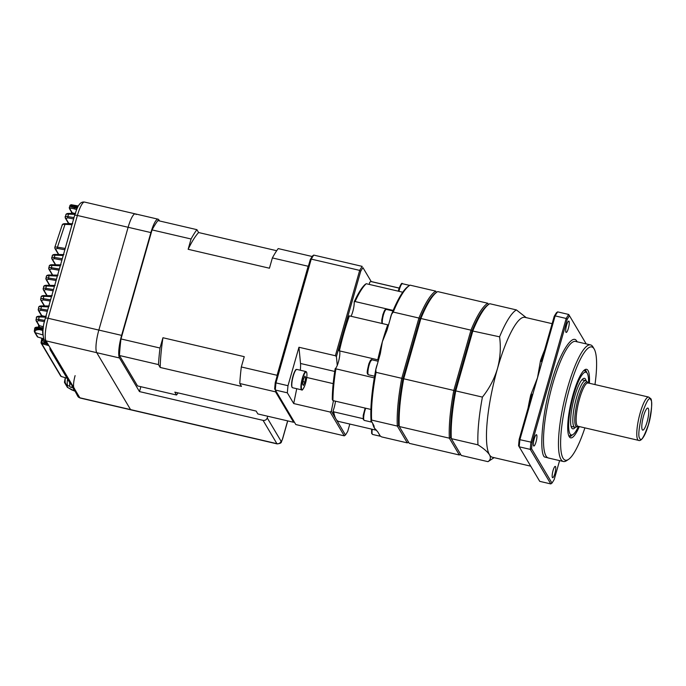 <?xml version="1.0" encoding="UTF-8"?>
<svg xmlns="http://www.w3.org/2000/svg" width="686" height="686" viewBox="0 0 686 686"><rect width="100%" height="100%" fill="white"/><g stroke="black" fill="none" stroke-linecap="round" stroke-linejoin="round"><path stroke-width="1.03" d="M65.161 381.227A6.706 1.449 -76.9 0 1 65.153 380.07A6.706 1.449 -76.9 0 1 65.402 377.754M42.643 338.575A6.706 1.449 -76.9 0 1 42.635 338.507L43.638 341.731L45.422 342.991A9.15 1.981 -76.9 0 1 44.71 340.625M130.554 409.602A6.843 1.483 103.1 0 0 130.837 409.834A6.843 1.483 -76.9 0 1 130.554 409.602L96.743 352.681L130.554 409.602L79.825 397.786A6.843 1.483 103.1 0 0 80.099 398.026L277.178 443.911A6.843 1.483 -76.9 0 1 276.904 443.671L130.554 409.602M159.521 220.961L158.852 219.837A18.814 4.073 -76.9 0 0 158.089 219.186A18.814 4.073 -76.9 0 0 150.894 232.58L121.611 335.377L98.844 330.077A18.814 4.073 103.1 0 0 96.743 352.681A18.814 4.073 -76.9 0 1 98.844 330.077L128.128 227.28A18.814 4.073 -76.9 0 1 135.322 213.886A18.814 4.073 -76.9 0 1 136.094 214.538M263.055 420.364A3.421 3.259 -30.7 0 0 267.223 417.911L281.071 441.218A3.421 3.259 149.3 0 1 276.904 443.671L263.055 420.364L139.472 391.595L140.87 386.707M267.223 417.911L267.703 416.239M121.611 335.377A18.814 4.073 103.1 0 0 119.501 357.981L139.472 391.595M276.698 250.716L198.614 232.537L196.908 229.664L157.883 220.575A92.344 19.98 103.1 0 0 152.043 229.913L120.985 338.944A92.344 19.98 103.1 0 0 119.441 355.502L137.517 385.926L176.542 395.016A92.344 19.98 103.1 0 0 178.051 392.889M196.908 229.664A92.344 19.98 103.1 0 0 191.077 238.994L188.144 249.292L269.444 268.217L272.376 257.927L308.151 266.254L277.093 375.293L241.318 366.967A92.344 19.98 103.1 0 0 239.774 383.517L241.481 386.39L160.181 367.464L158.475 364.592L119.441 355.502M191.077 238.994L152.043 229.913M241.318 366.967L244.25 356.669L162.942 337.744L160.01 348.034L120.985 338.944M312.173 256.504L278.207 248.589A92.344 19.98 103.1 0 0 272.376 257.927M275.626 390.566A92.344 19.98 103.1 0 0 275.549 391.852L293.625 422.276L257.85 413.941L256.144 411.068L174.836 392.143L176.542 395.016M275.549 391.852L239.774 383.517M160.01 348.034A92.344 19.98 103.1 0 0 158.475 364.592M308.64 265.353A92.344 19.98 103.1 0 0 308.151 266.254M293.625 422.276A92.344 19.98 103.1 0 0 294.088 421.641M277.093 375.293A92.344 19.98 103.1 0 0 276.912 376.734M162.942 337.744A85.879 18.582 103.1 0 0 160.181 367.464M198.614 232.537A85.879 18.582 103.1 0 0 188.144 249.292M50.241 301.068A1.029 0.978 -30.7 0 0 50.121 301.025L43.527 299.954L41.306 300.442L44.633 306.033M50.593 299.842L50.215 301.171M51.527 296.558L51.561 295.975L51.476 296.644L43.835 296.292C41.709 296.223 40.817 296.549 41.143 297.261M53.174 290.787A1.029 0.978 -30.7 0 0 53.054 290.744L46.065 289.603L43.853 290.101L47.197 295.735M43.192 288.952C42.866 288.257 43.741 288.043 45.808 288.317L53.491 289.561L53.139 290.898M54.451 286.276L54.486 285.702L54.4 286.362L46.399 285.993C44.273 285.916 43.381 286.242 43.707 286.945M56.098 280.505A1.029 0.978 -30.7 0 0 55.978 280.463L48.749 279.288L46.545 279.777L49.907 285.445M56.449 279.288L56.072 280.617M57.358 276.089L49.118 275.703C46.991 275.626 46.099 275.935 46.425 276.638M57.384 275.995L56.423 279.279L48.492 277.993A1.029 0.643 99.2 0 0 48.749 279.288M59.03 270.224A1.029 0.978 -30.7 0 0 58.91 270.181L51.587 268.989L49.383 269.487L52.753 275.163M59.373 269.006L58.996 270.335M60.282 265.808L51.982 265.422C49.864 265.336 48.963 265.645 49.298 266.34M60.308 265.714L59.348 269.006L51.33 267.703A1.029 0.643 99.2 0 0 51.587 268.989M63.241 255.432L63.275 254.858L63.215 255.526L55.009 255.141C52.882 255.046 51.99 255.355 52.316 256.05M51.724 258.022C51.399 257.336 52.256 257.139 54.323 257.43L62.306 258.725L61.834 259.9A1.029 0.978 149.3 0 1 61.954 259.943M43.192 328.748L39.96 328.208C36.212 327.694 34.48 327.934 34.763 328.92M43.321 328.122L42.669 330.412L39.694 329.683C36.341 329.623 34.78 330.463 35.003 332.195L37.799 337.032L43.672 338.798M44.461 321.665A1.029 0.978 -30.7 0 0 44.264 321.58L38.905 320.714L36.675 321.202L39.308 325.636A1.029 0.978 149.3 0 1 38.75 325.215L36.118 320.774A1.029 0.978 149.3 0 0 36.675 321.202M44.77 320.405L44.419 321.845M45.645 317.206L39.171 316.906C37.044 316.855 36.135 317.189 36.461 317.91M45.67 317.121L44.71 320.405L38.648 319.419A1.029 0.643 99.2 0 0 38.905 320.714M47.317 311.35A1.029 0.978 -30.7 0 0 47.197 311.307L41.134 310.321L38.913 310.809L41.76 315.603A1.029 0.978 149.3 0 1 41.203 315.174L38.356 310.381A1.029 0.978 149.3 0 0 38.913 310.809M47.66 310.123L47.283 311.453M48.569 306.925L41.426 306.591C39.299 306.539 38.399 306.865 38.725 307.577M48.595 306.839L47.634 310.123L40.886 309.026A1.029 0.643 99.2 0 0 41.134 310.321M65.17 217.128C64.836 216.442 65.693 216.262 67.751 216.587L74.019 217.608L73.548 218.783A1.029 0.978 149.3 0 1 73.668 218.825M72.03 224.596L72.056 224.013L72.004 224.682L64.999 224.356C62.88 224.245 61.98 224.528 62.315 225.222M54.871 247.766C54.537 247.071 55.395 246.883 57.453 247.183L65.23 248.443L64.767 249.618A1.029 0.978 149.3 0 1 64.887 249.661M49.383 269.487A1.029 0.978 -30.7 0 1 48.826 269.058L49.221 265.979C49.555 265.053 50.687 264.642 52.608 264.736A1.029 0.626 92.7 0 0 51.982 265.422L51.33 267.703C49.272 267.411 48.406 267.617 48.732 268.312M65.504 383.191L67.845 387.607L74.654 391.029M61.929 260.054L54.571 258.725L52.376 259.214L55.738 264.882M73.642 218.937L68 217.882L65.796 218.371L68.686 223.242L68.428 224.433M76.635 209.556L74.182 208.87C71.104 208.09 69.68 208.098 69.929 208.904L72.21 212.746L71.927 213.929M71.284 204.822L77.827 207.001M64.853 249.773L57.71 248.478L55.506 248.967L58.859 254.609M150.894 232.58L77.398 215.464A3.421 0.737 -164.1 0 0 74.637 215.421L45.353 318.227A3.421 0.737 -164.1 0 1 48.114 318.27L98.844 330.077L128.128 227.28A18.814 4.073 -76.9 0 1 135.322 213.886L84.592 202.078A18.814 4.073 103.1 0 0 77.398 215.464L48.114 318.27A18.814 4.073 103.1 0 0 46.005 340.865L79.825 397.786A3.421 3.259 149.3 0 1 77.801 396.319L80.099 398.026M38.639 324.538L38.527 327.248M65.221 382.033L65.161 383.097A1.029 0.978 149.3 0 1 64.493 382.008L65.29 377.712M41.074 342.477L41.863 338.275L41.049 342.52L46.545 343.72M74.808 206.409L74.517 207.078L70.135 205.5M69.312 207.644C69.02 206.692 70.684 206.692 74.302 207.644L77.124 208.424M69.449 213.483A1.029 0.626 92.7 0 0 68.643 214.109C66.516 213.989 65.624 214.272 65.95 214.958M75.657 213.466L69.269 213.432C67.374 213.355 66.25 213.732 65.882 214.581L65.247 217.951A1.029 0.978 -30.7 0 0 65.247 217.951L65.247 217.951A1.029 0.978 -30.7 0 0 65.796 218.371M65.805 223.73A1.029 0.626 92.7 0 0 65.624 223.679C63.721 223.593 62.598 223.988 62.246 224.845L54.794 247.406L54.949 248.546A1.029 0.978 -30.7 0 0 55.506 248.967M55.806 254.515A1.029 0.626 92.7 0 0 55.635 254.463C53.705 254.36 52.582 254.772 52.247 255.681L51.819 258.785A1.029 0.978 -30.7 0 0 52.376 259.214M49.915 275.069A1.029 0.626 92.7 0 0 49.744 275.017C47.806 274.915 46.674 275.335 46.348 276.278L45.988 279.356A1.029 0.978 -30.7 0 0 46.545 279.777M45.893 278.619C45.559 277.924 46.425 277.719 48.492 277.993L49.118 275.703A1.029 0.626 92.7 0 1 49.744 275.017L58.087 275.146M47.205 285.359A1.029 0.626 92.7 0 0 47.025 285.307C45.087 285.196 43.955 285.625 43.63 286.585L43.295 289.672A1.029 0.978 -30.7 0 0 43.853 290.101M44.641 295.657A1.029 0.626 92.7 0 0 44.461 295.606C42.523 295.486 41.392 295.915 41.066 296.901L40.757 300.014A1.029 0.978 -30.7 0 0 41.306 300.442M40.645 299.31C40.32 298.607 41.194 298.393 43.269 298.659A1.029 0.643 99.2 0 0 43.527 299.954M42.232 305.965A1.029 0.626 92.7 0 0 42.052 305.913C40.105 305.785 38.965 306.222 38.648 307.225L38.356 310.381M38.253 309.695C37.927 308.983 38.802 308.76 40.886 309.026L41.426 306.591A1.029 0.626 92.7 0 1 42.052 305.913L49.306 305.99M43.098 329.58L39.848 328.791C36.032 328.577 34.197 329.357 34.343 331.149L34.677 328.585C34.72 327.196 36.607 326.828 40.337 327.471L39.694 329.683M36.118 320.774L36.384 317.558C36.264 316.692 37.404 316.255 39.797 316.22A1.029 0.626 92.7 0 0 39.171 316.906L38.648 319.419C36.564 319.161 35.681 319.393 36.006 320.105M72.733 223.747L65.624 223.679A1.029 0.626 92.7 0 0 64.999 224.356L57.453 247.183A1.029 0.643 99.2 0 0 57.71 248.478M65.247 217.951L68.137 222.813A1.029 0.978 -30.7 0 0 68.686 223.242L71.207 223.936M69.929 208.904A1.029 0.978 -30.7 0 1 69.372 208.475L71.653 212.326A1.029 0.978 -30.7 0 0 72.21 212.746L75.194 213.569M74.671 391.054L71.713 389.862M64.493 382.008L65.196 381.853M43.467 326.793L39.308 325.636L39.351 326.913L38.57 327.05M41.057 342.571L41.049 342.52A1.029 1.029 0 0 0 41.177 343.223A1.029 0.978 149.3 0 1 41.057 342.571M34.343 331.149A1.029 0.943 -19.2 0 0 34.377 331.621L34.377 331.621A1.029 0.943 -19.2 0 0 35.003 332.195M43.004 330.558A1.029 0.66 2.5 0 0 42.669 330.412A13.626 2.95 -76.9 0 0 42.858 334.022M55.163 285.427L47.025 285.307A1.029 0.626 92.7 0 0 46.399 285.993L45.808 288.317A1.029 0.643 99.2 0 0 46.065 289.603M37.867 337.049L43.681 338.824M48.826 345.615L41.726 343.652L42.583 338.49M61.294 376.494L67.048 378.218M71.91 384.726A10.264 2.221 103.1 0 0 72.339 387.547A10.264 2.221 103.1 0 0 72.759 387.899L74.139 388.225M75.108 375.628A10.264 2.221 103.1 0 0 73.968 387.924A10.264 2.221 103.1 0 0 74.38 388.285M69.74 382.762A10.093 2.187 103.1 0 0 70.521 387.204L72.399 387.641M305.664 377.411L304.91 382.076L303.384 385.446L302.612 384.151L303.375 379.487L304.901 376.117L305.664 377.411L304.438 377.129M303.023 381.639L304.91 382.076M549.863 458.342L544.341 456.919C538.896 451.431 542.643 411.257 551.192 383.371C558.918 354.113 573.076 331.467 577.106 341.911M578.024 426.272A22.955 4.965 -76.9 0 1 577.32 426.658A22.955 4.965 -76.9 0 1 575.717 425.903A22.955 4.965 -76.9 0 1 578.006 399.338A22.955 4.965 -76.9 0 1 587.645 382.308A22.955 4.965 -76.9 0 1 588.005 382.779A22.955 4.965 -76.9 0 1 588.108 382.968M552.119 323.672L524.979 317.352A71.824 15.538 103.1 0 0 497.504 368.476C494.374 378.861 489.35 388.405 482.412 397.1L453.798 390.437L470.965 330.163A78.667 17.021 103.1 0 1 487.789 303.255L488.518 304.481L487.789 303.255L437.702 291.593A78.667 17.021 103.1 0 0 437.205 291.902A78.667 17.021 103.1 0 0 420.887 318.501L470.965 330.163L472.045 330.866L499.588 336.826C501.003 347.425 500.308 357.972 497.504 368.476A71.824 15.538 103.1 0 0 489.47 454.767C491.039 457.639 490.533 459.937 487.96 461.661L461.292 455.453L451.302 438.637L477.971 444.845C483.733 448.498 487.566 451.808 489.47 454.767A71.824 15.538 103.1 0 0 492.402 457.253L530.715 466.171M533.571 445.823A5.814 1.261 -76.9 0 1 534.06 439.452A5.814 1.261 -76.9 0 1 536.452 434.701A5.814 1.261 -76.9 0 1 536.684 434.898A5.814 1.261 -76.9 0 1 536.203 441.27A5.814 1.261 -76.9 0 1 533.811 446.029A5.814 1.261 -76.9 0 1 533.571 445.823M552.402 477.516A5.814 1.261 -76.9 0 1 552.89 471.145A5.814 1.261 -76.9 0 1 555.274 466.394A5.814 1.261 -76.9 0 1 555.514 466.591A5.814 1.261 -76.9 0 1 555.034 472.963A5.814 1.261 -76.9 0 1 552.642 477.713A5.814 1.261 -76.9 0 1 552.402 477.516M565.933 332.238A5.814 1.261 -76.9 0 1 566.413 325.867A5.814 1.261 -76.9 0 1 568.805 321.117A5.814 1.261 -76.9 0 1 569.037 321.322A5.814 1.261 -76.9 0 1 568.557 327.694A5.814 1.261 -76.9 0 1 566.164 332.444A5.814 1.261 -76.9 0 1 565.933 332.238M584.892 427.867A58.139 12.58 -76.9 0 1 568.471 459.431L566.542 460.7A59.853 12.948 -76.9 0 1 563.412 461.498A59.853 12.948 -76.9 0 1 560.968 459.423A59.853 12.948 -76.9 0 1 567.665 387.513A59.853 12.948 -76.9 0 1 590.552 344.912A59.853 12.948 -76.9 0 1 592.996 346.987A59.853 12.948 -76.9 0 1 593.013 347.013L594.179 348.994A58.139 12.58 -76.9 0 1 594.976 384.563M568.471 459.431A58.139 12.58 -76.9 0 1 569.552 388.345A58.139 12.58 -76.9 0 1 594.179 348.994M586.822 372.747A34.206 7.4 103.1 0 0 586.136 371.075A34.206 7.4 103.1 0 0 584.738 369.891A34.206 7.4 103.1 0 0 584.618 369.865M589.403 383.268A35.192 7.615 103.1 0 0 585.578 369.368A35.192 7.615 103.1 0 0 573.127 394.356A35.192 7.615 103.1 0 0 569.749 437.351A35.192 7.615 103.1 0 0 579.318 426.572M363.134 418.683L333.73 411.84L333.07 410.845A9.407 2.032 103.1 0 0 335.463 401.181M373.69 381.613A71.824 15.538 -76.9 0 1 374.273 377.892L335.171 368.674A9.407 2.032 103.1 0 0 337.263 365.406A9.407 2.032 103.1 0 0 339.553 350.906M376.074 372.344L375.791 369.668A77.638 16.798 -76.9 0 0 375.431 371.546A7.692 1.664 -76.9 0 1 376.4 367.01A7.692 1.664 -76.9 0 1 377.326 364.275L380.318 353.659L382.376 341.671L386.938 330.395L390.034 319.676A7.692 1.664 -76.9 0 1 392.169 312.799A77.638 16.798 -76.9 0 1 408.402 286.225L409.559 285.462A78.667 17.021 103.1 0 0 393.241 312.07L418.932 318.047L401.764 378.32L376.074 372.344A78.667 17.021 103.1 0 0 371.623 420.081L397.314 426.066L407.312 442.882A78.667 17.021 103.1 0 0 407.81 442.573L408.53 442.101L407.312 442.882L381.613 436.896L380.233 435.987L377.84 431.957L374.342 427.961L373.956 425.723L371.949 422.044A7.692 1.664 -76.9 0 1 371.606 422.104A7.692 1.664 -76.9 0 1 371.298 421.839A7.692 1.664 -76.9 0 1 370.98 419.352A77.638 16.798 -76.9 0 0 371.057 420.535L371.623 420.081M333.73 411.84A71.824 15.538 103.1 0 0 335.951 418.992A71.824 15.538 103.1 0 0 335.969 419.026A71.824 15.538 103.1 0 0 338.901 421.513L376.545 430.276M380.361 436.073A7.692 1.664 -76.9 0 1 379.967 436.167A7.692 1.664 -76.9 0 1 379.65 435.902A7.692 1.664 -76.9 0 1 379.341 434.487M362.954 267.669L371.212 281.56L362.954 267.669A96.452 20.872 103.1 0 0 360.716 271.253L343.189 332.779A70.795 15.315 -76.9 0 1 348.419 316.34L349.371 315.886A71.824 15.538 103.1 0 0 344.003 332.736A71.824 15.538 103.1 0 0 339.407 350.872L377.78 359.807A71.824 15.538 -76.9 0 1 382.376 341.671A71.824 15.538 -76.9 0 1 387.744 324.821L349.371 315.886M578.487 426.375A32.225 6.971 -76.9 0 1 572.227 434.915A32.225 6.971 -76.9 0 1 573.59 395.136A32.225 6.971 -76.9 0 1 586.727 372.652A32.225 6.971 -76.9 0 1 588.571 383.071M586.161 380.893A25.914 5.608 103.1 0 0 583.735 378.389A25.914 5.608 103.1 0 0 574.576 396.791A25.914 5.608 103.1 0 0 572.081 428.45A25.914 5.608 103.1 0 0 575.365 427.275M577.32 426.658L575.494 427.241A23.941 5.179 -76.9 0 1 574.808 427.275A23.941 5.179 -76.9 0 1 573.83 426.452A23.941 5.179 -76.9 0 1 575.82 400.212A23.941 5.179 -76.9 0 1 585.664 380.644A23.941 5.179 -76.9 0 1 586.264 380.987L587.645 382.308M648.304 408.487A11.302 2.444 103.1 0 0 647.515 408.119A11.302 2.444 103.1 0 0 643.022 418.04A11.302 2.444 103.1 0 0 642.25 429.719A11.302 2.444 103.1 0 0 642.43 429.95A11.302 2.444 103.1 0 0 647.181 421.564A11.302 2.444 103.1 0 0 648.304 408.487M360.716 271.253L359.687 270.387A97.472 21.095 103.1 0 1 362.191 266.374L313.734 255.089L312.55 255.929A96.452 20.872 103.1 0 0 310.304 259.522L275.257 382.565A96.452 20.872 103.1 0 0 274.666 388.928L295.82 424.557L344.278 435.842L345.47 435.001A96.452 20.872 103.1 0 0 347.708 431.408L349.809 424.051M275.257 382.565L275.961 382.899A97.472 21.095 103.1 0 0 275.3 390.017L287.331 392.821L293.702 403.548L296.729 388.713M313.734 255.089A97.472 21.095 103.1 0 0 311.23 259.102L310.304 259.522M300.279 370.226A17.099 3.704 103.1 0 0 300.511 363.477L298.95 347.253L335.368 355.734L359.687 270.387L311.23 259.102L275.961 382.899L288 385.704A97.472 21.095 103.1 0 0 287.331 392.821M333.456 400.718L331.321 411.197L330.129 412.029L344.278 435.842M330.129 412.029L293.702 403.548M288 385.704L298.95 347.253M336.14 419.292L345.47 435.001M331.321 411.197L335.257 417.817A70.795 15.315 -76.9 0 1 333.07 410.845M335.368 355.734L336.406 356.583L337.263 365.406M335.171 368.674A70.795 15.315 -76.9 0 0 332.298 399.535L332.95 400.598L370.894 409.431M335.9 368.957A71.824 15.538 103.1 0 0 332.95 400.598M339.407 350.872L338.695 350.46A70.795 15.315 103.1 0 1 343.189 332.779L336.406 356.583M351.043 316.28A9.407 2.032 103.1 0 0 354.19 301.9L355.099 301.548L393.164 310.415M402.751 292.219L366.247 283.712A71.824 15.538 103.1 0 0 355.099 301.548M366.247 283.712L365.063 284.51A70.795 15.315 -76.9 0 0 354.19 301.9M369.231 284.407A9.407 2.032 103.1 0 0 369.694 282.298L370.852 281.526L399.141 288.111M399.158 288.06L371.478 281.612A71.824 15.538 103.1 0 0 370.852 281.526M335.265 417.834A70.795 15.315 -76.9 0 1 335.248 417.8L335.951 418.992M371.949 422.044L371.057 420.535M375.791 369.668L377.326 364.275M390.034 319.676L391.569 314.282A77.638 16.798 -76.9 0 1 392.169 312.799M409.07 285.779A7.692 1.664 -76.9 0 1 409.619 285.419M569.106 436.485A34.206 7.4 103.1 0 0 569.226 436.51A34.206 7.4 103.1 0 0 572.356 434.873M391.569 314.282L393.241 312.07M437.205 291.902L436.047 292.656A77.638 16.798 103.1 0 0 420.012 318.75L418.932 318.047A78.667 17.021 103.1 0 1 435.756 291.138L436.485 292.382L435.756 291.138L410.057 285.153A78.667 17.021 103.1 0 0 409.559 285.462M375.431 371.546A77.638 16.798 103.1 0 0 370.98 419.352M398.6 425.389A77.638 16.798 103.1 0 1 402.956 378.612L403.711 378.775A78.667 17.021 103.1 0 0 399.269 426.521L409.259 443.336L459.346 454.998A78.667 17.021 103.1 0 0 459.843 454.689L460.563 454.218L459.346 454.998L449.356 438.183A78.667 17.021 103.1 0 1 453.798 390.437L403.711 378.775L420.887 318.501L420.012 318.75L402.956 378.612L401.764 378.32A78.667 17.021 103.1 0 0 397.314 426.066L398.6 425.389L399.269 426.521L449.356 438.183L450.633 437.497L451.302 438.637A78.667 17.021 103.1 0 1 455.744 390.891L472.92 330.618A78.667 17.021 103.1 0 1 489.238 304.018A78.667 17.021 103.1 0 1 489.735 303.709L516.404 309.918A78.667 17.021 103.1 0 0 499.588 336.826M528.023 408.256A71.824 15.538 -76.9 0 1 530.681 395.162L537.507 377.789L519.877 439.692L519.165 439.357A96.452 20.872 103.1 0 0 518.573 445.72L539.736 481.349L550.789 483.922L530.269 449.381L519.208 446.809A97.472 21.095 -76.9 0 1 519.877 439.692L532.173 442.384A96.452 20.872 103.1 0 0 531.581 448.755L530.269 449.381A97.472 21.095 -76.9 0 1 530.93 442.264L566.199 318.467A97.472 21.095 -76.9 0 1 568.703 314.454L569.466 315.749A96.452 20.872 103.1 0 0 567.228 319.342L566.199 318.467L555.137 315.894A97.472 21.095 103.1 0 1 557.649 311.881L556.457 312.722A96.452 20.872 103.1 0 0 554.219 316.315L555.137 315.894L537.507 377.789L540.525 360.613A71.824 15.538 -76.9 0 1 544.633 349.963M550.789 483.922L551.981 483.081A96.452 20.872 103.1 0 0 554.219 479.497L559.596 460.606M569.466 315.749L586.187 343.892L568.703 314.454L557.649 311.881M532.173 442.384L567.228 319.342M551.981 483.081L531.581 448.755M489.238 304.018L488.08 304.773A77.638 16.798 103.1 0 0 472.045 330.866L454.99 390.728A77.638 16.798 103.1 0 0 450.633 437.497M554.219 316.315L541.314 361.505L540.525 360.613M530.681 395.162L531.984 394.27L519.165 439.357M487.96 461.661A78.667 17.021 103.1 0 0 488.466 461.352L494.1 457.648M526.239 317.644L516.404 309.918M482.412 397.1A78.667 17.021 103.1 0 0 477.971 444.845M65.376 377.737A23.941 23.941 0 0 0 65.153 380.07C64.733 382.779 65.667 384.64 67.94 385.643A9.15 1.981 -76.9 0 1 67.571 379.109M119.501 357.981L46.005 340.865A3.421 3.259 149.3 0 1 43.981 339.399L46.614 343.84A3.421 3.259 -30.7 0 0 48.646 345.307M281.071 441.218A3.421 0.737 103.1 0 0 282.521 438.903L287.648 420.887M282.521 438.903A3.421 0.737 15.9 0 1 282.555 439.083L287.734 420.904M37.241 336.603A1.029 1.029 0 0 0 37.824 337.058A1.029 0.978 -30.7 0 1 37.241 336.603L34.677 332.298A1.029 0.978 -30.7 0 0 35.235 332.719L42.884 334.931M43.295 327.959L40.337 327.471L43.287 327.994M42.918 327.899L39.273 327.325M41.76 315.603L44.847 316.46M60.668 376.039L41.177 343.223A1.029 0.978 149.3 0 0 41.726 343.652L61.226 376.468A1.029 0.978 -30.7 0 1 60.668 376.039A1.029 1.029 0 0 0 61.26 376.503L67.056 378.252M77.535 207.661L74.517 207.078L74.182 208.87M75.854 391.106A3.421 3.259 149.3 0 1 73.393 388.053M52.428 351.669A3.421 3.259 149.3 0 1 50.078 347.725M50.078 347.648L50.395 350.203L70.049 383.277A3.421 3.259 -30.7 0 0 72.073 384.743M52.23 295.709L44.461 295.606A1.029 0.626 92.7 0 0 43.835 296.292L43.269 298.659L50.567 299.842L51.476 296.644M53.491 289.561L54.4 286.362M63.944 254.583L55.635 254.463A1.029 0.626 92.7 0 0 55.009 255.141L54.323 257.43A1.029 0.643 99.2 0 0 54.571 258.725M62.28 258.725L63.189 255.526M65.204 248.443L71.97 224.682M73.994 217.599L74.903 214.401L68.643 214.109L67.751 216.587A1.029 0.643 99.2 0 0 68 217.882M71.661 389.862L67.288 387.178A1.029 0.978 -30.7 0 0 67.845 387.607M39.977 316.272A1.029 0.626 92.7 0 0 39.797 316.22L46.374 316.272M52.788 264.787A1.029 0.626 92.7 0 0 52.608 264.736L61.02 264.865M301.711 389.296A9.064 1.964 103.1 0 0 305.553 383.157A9.064 1.964 103.1 0 0 306.565 372.266A9.064 1.964 103.1 0 0 302.732 378.406A9.064 1.964 103.1 0 0 301.711 389.296M292.579 387.744L301.686 389.871A9.407 2.032 -76.9 0 1 301.3 389.545A9.407 2.032 -76.9 0 1 302.08 379.238A9.407 2.032 -76.9 0 1 305.947 371.546L296.841 369.428A9.407 2.032 103.1 0 0 292.973 377.111A9.407 2.032 103.1 0 0 292.193 387.419A9.407 2.032 103.1 0 0 292.579 387.744L291.987 387.273C291.198 385.129 291.601 381.167 293.188 375.371C296.498 366.71 295.855 370.56 296.841 369.428M291.962 387.024A9.064 1.964 -76.9 0 1 292.562 377.712A9.064 1.964 -76.9 0 1 296.146 369.711M590.552 344.912L575.597 341.431A59.853 12.948 103.1 0 0 550.987 390.351A59.853 12.948 103.1 0 0 546.005 455.941A59.853 12.948 103.1 0 0 548.448 458.016L563.412 461.498M398.317 291.181L398.815 289.192C400.701 284.261 401.919 282.435 402.442 283.721A7.692 1.664 103.1 0 0 399.501 289.2A7.692 1.664 103.1 0 0 398.969 291.336M385.446 310.089L382.994 314.145L381.776 320.002M381.922 323.466L381.742 320.113C383.303 312.216 384.846 308.649 386.381 309.42A7.692 1.664 103.1 0 0 384.057 312.97A7.692 1.664 103.1 0 0 382.334 320.602A7.692 1.664 103.1 0 0 382.376 323.578M368.536 374.813L367.713 374.187C366.873 373.596 367.276 370.097 368.905 363.683C370.543 360.116 371.58 358.829 372.026 359.824A7.692 1.664 103.1 0 0 369.085 365.304A7.692 1.664 103.1 0 0 368.219 374.547A7.692 1.664 103.1 0 0 368.536 374.813L374.582 376.228M371.298 360.707C370.68 356.291 365.724 373.716 367.636 373.561M365.732 408.23A7.692 1.664 103.1 0 0 363.974 420.141A7.692 1.664 103.1 0 0 364.292 420.407L371.606 422.104M365.149 408.093L363.288 415.013L363.743 419.386M372.258 429.282A7.692 1.664 103.1 0 0 372.335 434.204A7.692 1.664 103.1 0 0 372.644 434.47L379.967 436.167M371.64 429.136L372.095 433.458M588.142 383.14L588.048 382.951A22.235 4.811 103.1 0 0 578.907 401.13A22.235 4.811 103.1 0 0 577.063 425.492A22.235 4.811 103.1 0 0 577.964 426.255L638.615 440.378A22.235 4.811 -76.9 0 1 637.706 439.606A22.235 4.811 -76.9 0 1 639.549 415.244A22.235 4.811 -76.9 0 1 648.69 397.074L650.611 398.575C652.369 398.909 652.129 413.864 648.064 426.032C643.348 441.475 639.12 440.918 638.615 440.378M639.789 438.38C637.963 436.931 638.726 428.716 642.079 413.727C646.675 400.821 649.573 396.191 650.765 399.827C652.592 401.276 651.829 409.491 648.476 424.48C643.88 437.385 640.981 442.016 639.789 438.38M376.4 430.113A71.824 15.538 -76.9 0 1 374.342 427.961A71.824 15.538 -76.9 0 1 372.541 423.039M333.182 383.628L306.745 377.471M300.511 363.477L334.734 371.443M398.823 289.235L398.334 291.19M67.94 385.643L69.886 386.278M45.422 342.991L46.279 343.274M158.089 219.186L135.322 213.886M277.178 443.911C282.666 443.139 280.694 442.376 282.555 439.083M69.372 208.475L69.981 205.346L71.121 204.711L78.35 205.989M74.637 215.421C76.626 209.333 78.007 205.963 78.779 205.294C80.322 202.782 82.26 201.701 84.592 202.078M45.353 318.227C42.703 326.184 42.249 333.242 43.981 339.399M73.376 388.044L77.801 396.319M54.949 248.546L58.55 254.592M67.682 224.356L68.051 222.616M71.172 213.843L71.576 212.12M41.143 315.046L40.98 316.932M65.273 377.712L64.475 381.956A1.029 1.029 0 0 0 64.604 382.668L67.288 387.178M38.69 325.087L38.502 327.248M34.677 332.298L34.3 330.626M51.819 258.785L55.429 264.865M48.826 269.058L52.445 275.146M45.988 279.356L49.598 285.427M43.295 289.672L46.888 295.717M40.757 300.014L44.316 306.016M48.68 345.341L46.614 343.84M72.116 384.777L70.049 383.277M301.686 389.871C302.08 390.78 303.118 389.339 304.798 385.532C306.848 378.689 307.431 374.187 306.531 372.018L305.947 371.546M365.115 408.093L363.177 415.707L363.288 419.36L364.292 420.407M371.615 429.127L371.649 433.432L372.644 434.47M572.227 434.915L568.865 435.987M571.086 426.409L574.808 427.275M588.048 382.951L648.69 397.074M581.951 379.778L585.664 380.644M586.727 372.652L584.18 370.208M372.026 359.824L378.183 361.265M386.381 309.42L392.932 310.947M402.442 283.721L409.653 285.402"/></g></svg>
